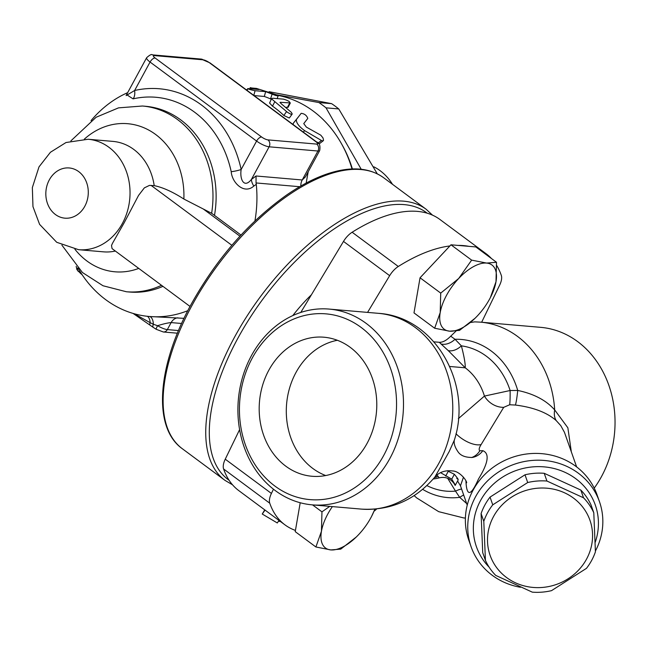 <?xml version="1.0" encoding="UTF-8"?>
<svg xmlns="http://www.w3.org/2000/svg" width="647" height="647" viewBox="0 0 647 647"><rect width="100%" height="100%" fill="white"/><g stroke="black" fill="none" stroke-linecap="round" stroke-linejoin="round"><path stroke-width="0.97" d="M367.164 443.219A69.787 58.723 94.9 0 1 311.983 476.265A69.787 58.723 94.9 0 1 268.804 370.262A69.787 58.723 94.9 0 1 323.985 337.216A69.787 58.723 94.9 0 1 367.164 443.219M325.708 475.545A69.787 58.723 94.9 0 1 295.922 372.599A69.787 58.723 94.9 0 1 337.386 340.273M593.792 512.788L591.083 505.056A59.209 55.31 160.7 0 0 580.812 490.054L544.224 473.305A59.209 55.31 160.7 0 0 525 474.793L490.046 497.106A59.209 55.31 160.7 0 0 481.093 513.597L482.727 552.659L485.428 560.399L483.794 521.328A59.209 55.31 -19.3 0 1 492.747 504.838L527.701 482.533A59.209 55.31 -19.3 0 1 546.933 481.036L583.521 497.794A59.209 55.31 -19.3 0 1 593.792 512.788L595.418 551.851A59.209 55.31 -19.3 0 1 591.649 560.423A59.209 55.31 -19.3 0 1 586.465 568.349L551.511 590.654A59.209 55.31 -19.3 0 1 532.287 592.151L495.699 575.393A59.209 55.31 -19.3 0 1 485.428 560.399M586.538 559.113A52.908 49.423 160.7 0 0 537.964 488.17A52.908 49.423 160.7 0 0 495.61 566.174A52.908 49.423 160.7 0 0 586.538 559.113M481.093 513.597L483.794 521.328M490.046 497.106L492.747 504.838M525 474.793L527.701 482.533M544.224 473.305L546.933 481.036M580.812 490.054L583.521 497.794M434.663 328.239L440.211 312.541A40.009 19.192 126.6 0 0 449.616 331.183L434.663 328.239L413.991 312.905L420.049 277.781L440.72 293.107L458.699 278.485A40.009 19.192 126.6 0 0 440.211 312.541L440.72 293.107M475.003 318.308L459.524 330.382L449.616 331.183A40.009 19.192 126.6 0 0 475.019 318.292A40.009 19.192 126.6 0 0 477.51 315.76A40.009 19.192 126.6 0 0 490.369 297.604A40.009 19.192 126.6 0 0 495.998 281.704L490.369 297.604M486.593 263.07A40.009 19.192 126.6 0 0 458.699 278.485L471.647 260.126L486.593 263.07L496.508 262.278L495.998 281.704A40.009 19.192 126.6 0 0 486.593 263.07M420.049 277.781L450.975 244.801L475.836 246.944L496.508 262.278M450.975 244.801L471.647 260.126M367.569 312.404L389.656 275.662A15.116 7.246 -53.4 0 1 398.293 266.483A168.794 80.964 -53.4 0 1 449.891 245.949M433.967 341.842L439.313 342.303C442.718 342.457 446.519 340.419 450.716 336.189L455.949 331.143M470.329 322.513L474.785 321.866L480.559 322.149A98.255 82.687 94.9 0 1 554.697 409.947A20.154 14.436 -47.1 0 0 556.194 420.558L560.779 425.645L564.459 432.333L576.631 466.908M496.726 265.537A168.794 80.964 -53.4 0 1 501.304 275.379A15.116 7.246 -53.4 0 1 499.646 285.157L481.651 322.246M479.937 249.985A168.794 80.964 -53.4 0 1 486.091 253.721A168.794 80.964 -53.4 0 1 491.453 258.525M457.971 245.399A168.794 80.964 -53.4 0 1 468.84 246.337M330.843 549.926L315.898 546.982L321.446 531.284A40.009 19.192 126.6 0 0 330.843 549.926A40.009 19.192 126.6 0 0 356.254 537.034L340.759 549.125L330.843 549.926M332.372 506.601A40.009 19.192 126.6 0 0 321.446 531.284L321.955 511.85L329.76 506.375M356.214 537.075L356.254 537.034A40.009 19.192 126.6 0 0 358.737 534.503A40.009 19.192 126.6 0 0 371.604 516.346A40.009 19.192 126.6 0 0 374.799 509.165M374.896 509.165L371.604 516.346M300.208 502.751L295.226 531.648L315.898 546.982M312.566 504.895L321.955 511.85M376.635 509.003A15.116 7.246 -53.4 0 1 374.087 511.195M295.436 530.419A168.794 80.964 -53.4 0 1 284.971 524.871A168.794 80.964 -53.4 0 1 269.759 503.212A15.116 7.246 -53.4 0 1 271.416 493.435L273.463 489.213M280.555 521.595L278.436 521.199M278.946 520.398L277.312 522.97L262.253 514.042L264.736 509.86M265.044 510.087L262.253 514.042M433.215 478.982A62.985 53.005 -85.1 0 0 439.2 477.882C445.136 476.451 450.053 478.287 453.976 483.382L455.173 485.444L458.189 479.88M435.221 476.637L437.307 476.815A62.985 53.005 94.9 0 1 434.388 477.623M453.976 483.382C456.054 486.237 455.31 484.821 451.735 479.144L440.502 472.633M445.67 476.095L448.266 471.299L454.372 474.275C458.359 479.201 459.144 480.551 456.725 478.319M447.595 470.684L448.266 471.299M436.992 474.93L439.2 477.882M480.559 322.149L540.682 327.342A98.255 82.687 94.9 0 1 609.385 386.874A98.255 82.687 94.9 0 1 594.221 488.113M571.309 451.695L567.864 427.796L554.697 409.947C546.222 400.331 533.896 393.829 517.721 390.44A20.154 1.755 -85.4 0 1 515.408 405.046C533.379 407.319 546.974 412.495 556.194 420.558M252.29 358.009A93.217 78.441 94.9 0 1 388.143 362.385A93.217 78.441 94.9 0 1 313.52 499.824A93.217 78.441 94.9 0 1 252.29 358.009M251.448 355.615A98.255 82.687 -85.1 0 0 312.25 504.862A98.255 82.687 -85.1 0 0 403.073 414.088A98.255 82.687 -85.1 0 0 329.145 309.08A98.255 82.687 -85.1 0 0 251.448 355.615M457.575 481.004L460.462 485.8L463.487 477.154M447.708 478.319L455.504 491.113A20.154 3.664 147.1 0 1 461.586 489.019M426.874 485.573A73.062 61.481 94.9 0 0 455.504 491.113L459.677 497.341A20.154 2.378 142 0 1 463.681 494.987M465.921 480.794L465.969 481.74A20.154 12.495 179.1 0 0 466.123 481.222M422.645 489.326A79.363 66.778 94.9 0 0 459.677 497.341L466.673 503.552M465.969 481.74C466.802 496.912 470.967 496.014 478.457 479.047C488.315 463.001 489.771 453.547 482.832 450.676A20.154 17.582 -99.4 0 1 472.237 457.461C465.492 457.486 460.842 455.723 458.286 452.164C454.946 447.433 453.636 443.397 454.348 440.073L449.204 451.533L434.93 476.976C439.37 472.027 445.298 470.029 452.706 470.984C458.966 471.008 466.398 479.694 466.689 482.767L466.689 482.759M482.832 450.676L479.839 450.773A20.154 17.259 -107 0 1 471.623 457.542M479.839 450.773C478.643 449.908 479.071 447.829 481.15 444.529A20.154 9.147 33.9 0 1 455.989 433.749M481.15 444.529L503.706 407.343A20.154 17.21 41.8 0 1 484.441 396.085L510.127 390.513A73.062 61.481 94.9 0 0 461.376 345.846A15.116 10.061 -48.3 0 1 448.25 350.609L465.225 367.811C465.444 363.873 464.158 356.546 461.376 345.846L455.027 339.271A79.363 66.778 94.9 0 1 517.721 390.44L510.127 390.513A20.154 1.359 -91.6 0 1 509.666 404.755L515.408 405.046M449.738 366.477L465.225 367.811A57.947 48.76 94.9 0 1 484.441 396.085L458.335 418.674M503.706 407.343L509.666 404.755M439.313 342.303L441.044 343.978A15.116 10.716 -46.5 0 0 455.027 339.271L450.716 336.189M471.081 546.691L468.703 539.905A68.024 63.543 -19.3 0 1 511.947 457.469A68.024 63.543 -19.3 0 1 597.124 495.004L599.502 501.789A68.024 63.543 160.7 0 0 514.316 464.255A68.024 63.543 160.7 0 0 471.081 546.691A68.024 63.543 160.7 0 0 520.423 587.266M595.41 551.009A68.024 63.543 160.7 0 0 599.502 501.789M489.132 567.176A62.985 58.837 -19.3 0 1 486.876 491.089A62.985 58.837 -19.3 0 1 565.688 472.65A62.985 58.837 -19.3 0 1 595.2 542.356M300.79 312.444L343.492 241.42L389.656 275.662M398.293 266.483L352.13 232.241A168.794 80.964 -53.4 0 1 439.928 219.479L486.091 253.721M284.971 524.871L238.808 490.628A168.794 80.964 -53.4 0 1 223.595 468.978L269.759 503.212M271.416 493.435L225.245 459.192A15.116 7.246 126.6 0 0 223.595 468.978M225.245 459.192L239.592 429.64M352.13 232.241A15.116 7.246 126.6 0 0 343.492 241.42M311.393 294.806A95.732 45.921 126.6 0 0 292.808 315.582M307.786 118.401C306.629 115.344 304.422 113.662 301.162 113.338L296.375 119.558C296.14 122.793 298.914 126.497 304.688 130.678L321.64 140.585L322.934 140.9L323.54 140.302L323.031 137.965L320.791 135.183L306.363 127.095L303.758 123.617L307.786 118.401M293.14 124.564L293.334 123.181L296.375 119.558M323.249 140.755L319.667 143.537L318.397 143.545M251.998 88.938L252.136 88.032L256.471 88.413L277.458 95.085L278.056 95.893L275.662 95.513L265.65 91.631L255.08 90.717C250.025 89.698 247.761 88.995 248.27 88.615L258.849 89.529L250.187 87.636L250.049 88.768M247.235 90.523L247.639 88.655L248.27 88.615M271.287 99.25L270.511 98.918A115.894 97.527 -85.1 0 0 264.324 96.46L254.045 95.57M264.324 96.46L265.65 91.631M287.43 107.459L289.662 103.099C290.446 101.951 288.392 100.633 283.507 99.145L272.662 98.215L271.619 98.918L287.567 112.392L291.126 114.341L292.209 113.937L291.336 112.335L280.96 103.528L280.442 102.307L290.333 102.93L288.125 107.281L285.788 107.313M280.022 102.412L280.442 102.307L280.175 102.824M292.12 114.187L289.306 118.021L283.855 115.49A115.894 97.527 -85.1 0 0 272.508 106.165L269.581 103.067L271.603 98.538M305.4 176.898L302.222 179.979A10.077 8.484 -85.1 0 0 300.839 186.029M306.152 183.085L308.215 171.698M256.05 175.992L251.408 179.445L269.128 146.804L317.944 151.018L302.222 179.979L256.05 175.992L256.05 182.947L299.658 186.708M152.377 54.866C151.713 53.944 149.805 54.89 146.634 57.712A10.077 2.507 28.5 0 0 150.064 62.047A5.039 2.418 -53.4 0 1 155.11 57.995A5.039 1.254 -151.5 0 1 154.269 55.593A5.039 4.238 94.9 0 0 152.377 54.866L201.193 59.079L210.024 62.921A5.039 2.418 126.6 0 0 209.353 62.678L315.882 141.693A5.039 1.254 -151.5 0 1 316.723 144.095L267.907 139.881A5.039 1.254 -151.5 0 1 261.639 137.01A5.039 2.418 126.6 0 0 256.6 141.07L241.153 169.514C239.584 179.259 244.032 188.803 251.408 179.445A10.077 4.65 -126.9 0 0 253.802 186.077L256.293 184.355L256.05 182.947M126.586 94.632L133.047 98.87A10.077 5.257 77.2 0 0 134.625 90.499A111.866 94.139 -85.1 0 1 241.153 169.514A10.077 1.868 -12.2 0 1 231.214 171.69C231.982 182.64 244.056 194.82 253.802 186.077M267.907 139.881A5.039 4.238 94.9 0 1 269.128 146.804A10.077 2.507 28.5 0 1 256.6 141.07L150.064 62.047L134.625 90.499L126.125 95.594M187.792 310.689A115.894 97.527 94.9 0 1 149.295 316.488A115.894 97.527 94.9 0 1 78.263 268.537M91.033 120.633A115.894 97.527 94.9 0 1 127.661 92.65M162.931 286.354A93.217 78.441 94.9 0 1 129.554 292.023L126.408 291.757L102.986 285.748L82.42 272.5L61.894 245.148M70.895 140.868L96.136 117.236L118.522 107.863L142.445 106.011L145.583 106.286A93.217 78.441 94.9 0 1 214.489 215.378M256.293 184.355A115.894 97.527 94.9 0 1 254.934 220.95M277.895 95.376A115.894 97.527 94.9 0 1 352.017 168.964M183.999 318.34L149.295 316.488M78.376 271.505A5.039 3.728 -45.1 0 1 78.336 271.465A5.039 3.728 -45.1 0 1 78.336 271.457A5.039 3.728 -45.1 0 1 77.656 267.907M150.161 325.263A5.039 1.747 -56 0 1 150.153 325.255A5.039 1.747 -56 0 1 150.144 325.255A5.039 1.747 -56 0 1 150.161 322.659L134.107 313.722M178.507 330.56L167.338 329.598A10.077 2.507 -151.5 0 1 157.577 325.7A5.039 0.809 120.9 0 0 156.315 329.339L153.258 327.382A5.039 1.941 -55.4 0 1 153.347 324.268L150.161 322.659A10.077 5.427 -79.9 0 0 147.346 316.294M156.315 329.339L163.351 331.984A5.039 4.238 94.9 0 0 167.338 329.598L171.14 322.586C167.929 322.845 163.408 323.88 157.577 325.7L153.347 324.268A10.077 5.435 -82 0 0 149.837 316.537M79.969 271.384A5.039 2.863 128.7 0 0 80.665 273.527L82.112 274.708M373.869 166.829A55.424 46.641 94.9 0 1 392.494 184.298M352.389 168.948A113.371 95.4 -85.1 0 0 341.996 144.637M277.005 94.842L318.898 102.558A123.448 103.884 94.9 0 1 326.023 107.839L361.204 169.247M246.183 89.739A123.448 103.884 94.9 0 1 247.477 89.415M377.258 173.8L338.745 108.939A123.448 103.884 -85.1 0 0 331.62 103.657L269.12 91.704M318.898 102.558L331.62 103.657M326.023 107.839L338.745 108.939M190.016 306.435L112.068 248.618L111.51 245.545L112.392 243.482L124.119 222.875L138.539 195.443L144.346 187.873L149.449 185.398L154.204 185.64C162.842 187.395 172.725 191.86 183.861 199.033L211.642 213.292M451.735 479.144L454.372 474.275M465.403 518.061A98.255 82.687 94.9 0 1 463.664 517.932L465.403 518.085M329.145 309.08L378.422 313.334A98.255 82.687 94.9 0 1 452.35 418.342A98.255 82.687 94.9 0 1 361.527 509.116L312.25 504.862M441.044 343.978L448.25 350.609M229.095 480.268A166.279 79.751 -53.4 0 1 237.797 338.373A166.279 79.751 -53.4 0 1 427.19 213.187M432.528 215.16L426.074 209.207A168.794 80.964 126.6 0 0 234.667 336.941A168.794 80.964 126.6 0 0 224.962 480.357L232.524 484.805M224.962 480.357L182.349 448.751A168.794 80.964 -53.4 0 1 192.054 305.335A168.794 80.964 -53.4 0 1 383.461 177.601L426.074 209.207M303.225 132.053L304.688 130.678M318.009 143.157L321.462 140.48M253.794 95.384L255.08 90.717M270.511 98.918L272.104 94.203M272.508 106.165L274.749 101.814M283.855 115.49L286.589 111.535M133.047 98.87A103.083 86.747 94.9 0 1 231.214 171.69M316.723 144.095A5.039 4.238 94.9 0 1 317.944 151.018A10.077 2.507 28.5 0 0 319.699 150.557C320.491 145.615 319.448 142.744 316.553 141.936A5.039 2.418 -53.4 0 0 315.882 141.693M201.193 59.079A5.039 4.238 94.9 0 1 203.085 59.807A5.039 1.254 -151.5 0 1 209.353 62.678M154.269 55.593L203.085 59.807M261.639 137.01L155.11 57.995M181.605 323.492L171.14 322.586A10.077 8.484 94.9 0 1 177.917 317.814M203.328 209.03L239.948 236.187M151.066 185.374L231.861 245.302M138.741 268.408A74.324 62.541 94.9 0 1 74.898 249.232M84.409 139.073A74.324 62.541 94.9 0 1 150.994 131.365A74.324 62.541 94.9 0 1 183.861 199.033M115.344 251.052A55.424 46.641 94.9 0 1 103.407 251.837L78.562 249.693L56.734 242.302L39.596 224.372L32.965 206.644L32.35 187.573L39.006 166.877L50.434 152.263L66.018 142.518L88.097 139.251L112.934 141.394A55.424 46.641 94.9 0 1 154.204 185.64M161.515 285.295A93.217 78.441 94.9 0 1 126.408 291.757M142.445 106.011A93.217 78.441 94.9 0 1 211.65 213.259M88.089 139.251A55.424 46.641 94.9 0 1 129.796 198.475A55.424 46.641 94.9 0 1 78.562 249.693M49.301 179.898A25.193 21.197 94.9 0 1 86.019 181.079A25.193 21.197 94.9 0 1 65.848 218.225A25.193 21.197 94.9 0 1 49.301 179.898M414.137 495.61L416.708 497.915L438.682 511.664L463.664 517.932M460.462 485.8L467.231 505.161M454.34 440.106C472.682 384.383 435.382 316.812 378.422 313.334M434.93 476.976C415.277 499.977 390.812 510.685 361.527 509.116M182.349 448.751C152.401 427.538 157.148 365.984 191.197 304.252C216.696 258.485 248.577 222.026 286.831 194.876C300.337 185.592 313.415 178.726 326.056 174.294C349.687 166.142 368.822 167.241 383.461 177.601M293.334 123.189L298.744 116.484M278.186 95.796L277.159 98.595M305.376 176.938L319.699 150.557M210.024 62.921L316.553 141.936M126.278 95.206L146.634 57.712M80.665 273.527L76.92 269.637L76.176 266.321M150.096 325.223L133.104 313.431M153.258 327.382L150.144 325.255M163.351 331.984L177.415 333.197M211.1 212.863L240.999 235.047"/></g></svg>
